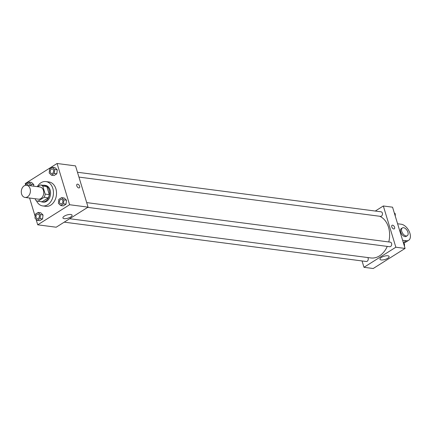 <?xml version="1.0" encoding="UTF-8"?>
<svg xmlns="http://www.w3.org/2000/svg" width="432" height="432" viewBox="0 0 432 432"><rect width="100%" height="100%" fill="white"/><g stroke="black" fill="none" stroke-linecap="round" stroke-linejoin="round"><path stroke-width="0.65" d="M21.6 194.022A6.14 4.536 97.4 0 1 22.313 187.855A6.14 4.536 97.4 0 1 26.644 185.258A6.14 4.536 97.4 0 1 30.348 191.932A6.14 4.536 97.4 0 1 25.056 197.435A6.14 4.536 97.4 0 1 21.6 194.022M26.644 185.258L39.982 186.997A6.14 4.536 97.4 0 1 43.686 193.666A6.14 4.536 97.4 0 1 38.394 199.168L25.056 197.435M40.424 184.934L44.528 185.468A8.246 6.091 97.4 0 1 46.845 186.57L49.297 194.638A8.246 6.091 97.4 0 1 48.287 197.84L42.055 201.766L37.951 201.231L44.183 197.305A8.246 6.091 97.4 0 0 45.193 194.103L42.741 186.035A8.246 6.091 97.4 0 0 40.424 184.934L37.638 186.689M35.213 198.758L35.629 200.129A8.246 6.091 97.4 0 0 37.951 201.231M40.889 201.614A8.44 6.237 -82.6 0 0 42.201 201.987A8.44 6.237 -82.6 0 0 49.475 194.422A8.44 6.237 -82.6 0 0 44.383 185.247A8.44 6.237 -82.6 0 0 43.016 185.269M44.383 185.247L45.409 185.382A8.44 6.237 97.4 0 1 50.501 194.557A8.44 6.237 97.4 0 1 43.227 202.122L42.201 201.987M48.287 197.84L44.183 197.305M46.845 186.57L42.741 186.035M49.297 194.638L45.193 194.103M37.319 186.646A12.28 9.067 97.4 0 1 45.9 181.575A12.28 9.067 97.4 0 1 53.309 194.924A12.28 9.067 97.4 0 1 42.73 205.924A12.28 9.067 97.4 0 1 36.407 200.669M45.9 181.575L48.978 181.975A12.28 9.067 97.4 0 1 56.387 195.323A12.28 9.067 97.4 0 1 45.808 206.329L42.73 205.924M51.505 175.214L54.07 175.549L56.83 173.81L57.272 169.846L54.95 167.621L52.385 167.287L49.626 169.025L49.189 172.989L51.505 175.214L54.265 173.475L54.707 169.511L52.385 167.287M60.728 205.562L63.293 205.897L66.053 204.158L66.496 200.194L64.174 197.975L61.609 197.64L58.849 199.379L58.406 203.342L60.728 205.562L63.488 203.823L63.931 199.865L61.609 197.64M35.996 219.121L37.724 224.813L69.595 204.73L57.067 163.49L25.196 183.573L25.709 185.263M29.587 198.023L35.149 216.34M31.077 185.836L31.25 184.291L33.815 184.626L33.642 186.17L33.815 184.626L31.498 182.401L28.933 182.072L26.168 183.811L26.012 185.236M37.271 220.347L39.836 220.682L42.595 218.943L43.038 214.979L40.716 212.755L38.151 212.42L35.392 214.159L34.954 218.122L37.271 220.347L40.03 218.608L40.473 214.645L38.151 212.42M37.724 224.813L56.192 227.216L88.063 207.133L75.535 165.893L57.067 163.49M88.063 207.133L69.595 204.73M64.201 218.657A4.779 1.679 -16.9 0 1 62.937 217.966A4.779 1.679 -16.9 0 1 67.019 214.963A4.779 1.679 -16.9 0 1 72.085 215.185A4.779 1.679 -16.9 0 1 69.455 217.647A4.779 1.679 -16.9 0 1 64.201 218.657M76.793 185.863A2.111 1.215 -122.2 0 1 77.08 184.259A2.111 1.215 -122.2 0 1 79.234 185.398A2.111 1.215 -122.2 0 1 79.331 187.834A2.111 1.215 -122.2 0 1 76.793 185.863M77.08 184.264A2.111 1.215 -122.2 0 1 79.234 185.398A2.111 1.215 -122.2 0 1 79.331 187.834M379.712 216.265A21.487 15.871 97.4 0 1 388.773 241.952M387.261 246.397A21.487 15.871 97.4 0 1 370.877 257.953L69.676 218.722M64.222 222.156L366.233 261.495A2.3 1.701 -82.6 0 0 367.859 260.523A2.3 1.701 -82.6 0 0 368.129 258.206A2.3 1.701 -82.6 0 0 367.81 257.553M77.463 172.255L381.067 211.799A2.3 1.701 97.4 0 1 382.455 214.299A2.3 1.701 97.4 0 1 380.473 216.362L78.932 177.088M86.686 202.603L390.285 242.147A2.3 1.701 97.4 0 1 391.678 244.652A2.3 1.701 97.4 0 1 389.691 246.715L87.68 207.376M383.324 205.983L375.295 211.043L383.324 205.983L395.852 247.223L383.324 205.983L392.553 207.187L405.086 248.427L395.852 247.223L363.982 267.305L395.852 247.223M363.982 267.305L362.048 260.95L363.982 267.305L373.216 268.51L405.086 248.427M38 214.099L38.011 214.099A2.3 1.701 97.4 0 1 38.011 214.099A2.3 1.701 97.4 0 1 39.398 216.605A2.3 1.701 97.4 0 1 37.417 218.668A2.3 1.701 97.4 0 1 37.411 218.668L37.406 218.668A2.3 1.701 97.4 0 1 36.11 217.388A2.3 1.701 97.4 0 1 36.38 215.077A2.3 1.701 97.4 0 1 38 214.099A2.3 1.701 97.4 0 1 39.388 216.605A2.3 1.701 97.4 0 1 37.406 218.668M39.836 220.682L42.595 218.943L43.038 214.979L40.473 214.645M43.038 214.979L40.716 212.755M42.595 218.943L40.03 218.608M61.468 199.319L61.457 199.319A2.3 1.701 97.4 0 1 61.468 199.319A2.3 1.701 97.4 0 1 62.856 201.82A2.3 1.701 97.4 0 1 60.874 203.882A2.3 1.701 97.4 0 1 60.869 203.882A2.3 1.701 97.4 0 1 59.567 202.603A2.3 1.701 97.4 0 1 59.837 200.291A2.3 1.701 97.4 0 1 61.457 199.319A2.3 1.701 97.4 0 1 62.845 201.82A2.3 1.701 97.4 0 1 60.863 203.882L60.874 203.882M63.293 205.897L66.053 204.158L66.496 200.194L63.931 199.865M66.496 200.194L64.174 197.975M66.053 204.158L63.488 203.823M31.25 184.291L28.933 182.072M26.908 185.29A2.3 1.701 97.4 0 1 28.782 183.746A2.3 1.701 97.4 0 1 28.787 183.751A2.3 1.701 97.4 0 1 30.202 185.722M33.815 184.626L31.498 182.401M28.787 183.751L28.782 183.746A2.3 1.701 97.4 0 1 30.191 185.717M52.245 168.966L52.234 168.966A2.3 1.701 97.4 0 1 52.245 168.966A2.3 1.701 97.4 0 1 53.633 171.472A2.3 1.701 97.4 0 1 51.651 173.534A2.3 1.701 97.4 0 1 51.646 173.534A2.3 1.701 97.4 0 1 50.344 172.255A2.3 1.701 97.4 0 1 50.614 169.943A2.3 1.701 97.4 0 1 52.234 168.966A2.3 1.701 97.4 0 1 53.627 171.466A2.3 1.701 97.4 0 1 51.64 173.534L51.64 173.534M54.07 175.549L56.83 173.81L57.272 169.846L54.707 169.511M57.272 169.846L54.95 167.621M56.83 173.81L54.265 173.475M404.352 246.013L404.546 244.231L403.504 243.227M404.546 244.231L403.78 244.129M404.438 245.209A2.3 1.701 97.4 0 1 404.482 246.445M395.129 215.66L395.329 213.878L394.286 212.879M395.329 213.878L394.556 213.775M395.221 214.861A2.3 1.701 97.4 0 1 395.258 216.092M387.839 255.782A4.779 1.679 -16.9 0 1 389.102 256.478A4.779 1.679 -16.9 0 1 385.02 259.475A4.779 1.679 -16.9 0 1 379.96 259.254A4.779 1.679 -16.9 0 1 382.585 256.797A4.779 1.679 -16.9 0 1 387.839 255.782M393.752 228.96A2.111 1.215 -122.2 0 1 391.927 227.308A2.111 1.215 -122.2 0 1 392.051 225.288A2.111 1.215 -122.2 0 1 394.205 226.427A2.111 1.215 -122.2 0 1 394.303 228.857A2.111 1.215 -122.2 0 1 393.752 228.96M394.303 228.857A2.111 1.215 57.8 0 0 394.205 226.427A2.111 1.215 57.8 0 0 392.051 225.288M402.376 227.923L401.312 228.593A4.606 2.646 57.8 0 0 400.691 232.092A4.606 2.646 57.8 0 0 406.22 236.385L407.284 235.715A4.606 2.646 -122.2 0 1 401.755 231.422A4.606 2.646 -122.2 0 1 402.376 227.923A4.606 2.646 -122.2 0 1 407.068 230.407A4.606 2.646 -122.2 0 1 407.284 235.715M402.602 240.262L406.274 240.737A9.207 5.297 57.8 0 0 408.677 240.284A9.207 5.297 57.8 0 0 409.217 231.455A9.207 5.297 57.8 0 0 401.263 224.24L397.591 223.765M406.274 240.737L403.315 242.6M408.677 240.284L403.704 243.416"/></g></svg>
